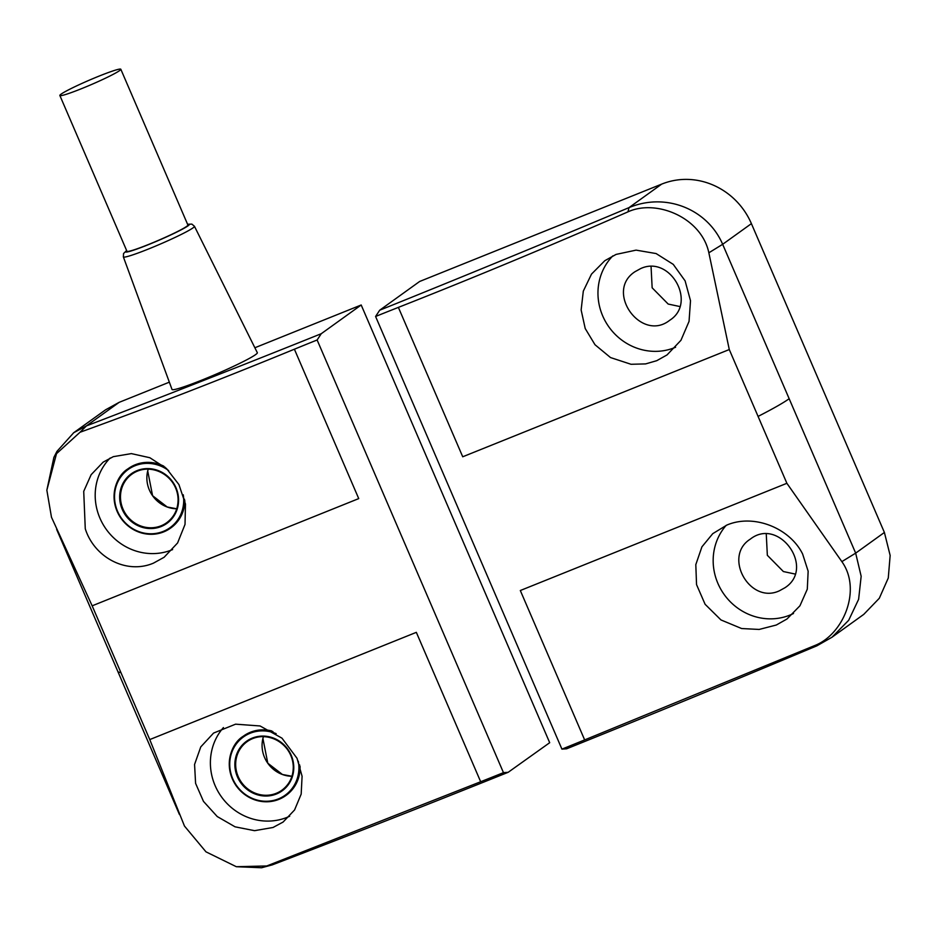 <?xml version="1.0" encoding="UTF-8"?>
<svg xmlns="http://www.w3.org/2000/svg" width="937" height="937" viewBox="0 0 937 937"><rect width="100%" height="100%" fill="white"/><g stroke="black" fill="none" stroke-linecap="round" stroke-linejoin="round"><path stroke-width="1.41" d="M398.377 307.383A4423.975 4188.097 -125.6 0 0 375.585 316.472L561.919 749.131A4423.975 4187.816 -125.8 0 0 584.653 739.914L814.768 645.534C843.405 634.525 861.981 589.724 841.859 561.626L786.881 483.293L729.279 349.548L708.852 252.791C701.532 217.724 656.392 198.773 627.989 211.844C550.183 245.892 473.653 277.739 398.377 307.383L462.726 456.776L729.279 349.548M584.653 739.914L520.316 590.521L786.881 483.293M612.798 255.906A56.407 53.409 -125.7 0 0 602.714 315.945A56.407 53.409 -125.7 0 0 675.6 347.24M616.077 254.407L604.787 260.72L591.493 274.119L583.306 291.138L581.139 309.971L585.215 328.536L595.007 344.746L610.514 357.559L631.034 364.282L645.628 363.907L656.743 360.686L667.039 354.924L680.941 340.307L689.046 321.391L690.51 300.718L685.123 280.889L673.258 264.375L656.123 253.564L636.082 250.132L616.077 254.407M802.622 554.013C789.762 528.011 753.84 513.535 726.901 525.048L712.752 533.657L701.918 546.845L695.804 564.624L696.542 584.606L705.092 604.271L720.963 619.943L741.647 628.54L759.157 629.441L776.304 625.026L786.986 618.994L799.952 605.77L807.296 589.174L808.151 571.219L802.622 554.013M726.198 525.341A56.407 53.409 -125.7 0 0 725.273 596.002A56.407 53.409 -125.7 0 0 793.51 613.489M779.397 590.802C749.869 604.681 722.673 556.496 750.279 539.15C778.858 516.486 815.717 568.08 784.937 587.745L779.397 590.802M561.919 749.131L566.639 748.78M566.604 748.804C648.521 715.809 731.961 681.48 816.9 645.816L831.927 637.277L848.676 620.294L858.62 599.317L861.162 576.278L855.668 553.135L841.859 561.626M817.497 645.335L814.768 645.534M627.989 211.844L628.996 207.627C544.374 243.151 461.285 277.352 379.708 310.206L375.585 316.472M379.708 310.206L419.647 281.475L661.674 184.12C696.648 170.054 736.283 188.536 751.404 223.638L884.399 532.462L890.15 555.454L888.276 578.012L879.304 598.274L863.762 614.379L831.927 637.277M794.998 574.018L783.379 571.547L767.344 555.301L766.267 534.149M640.627 268.603C670.154 254.723 697.351 302.909 669.744 320.255C641.166 342.919 604.295 291.325 635.075 271.66L640.627 268.603M661.674 184.12L628.996 207.627C666.043 192.085 707.576 209.267 722.661 244.299L708.852 252.791M679.805 306.528L668.186 304.057L652.152 287.811L651.063 266.658M480.669 781.739A4423.975 4187.816 -125.8 0 0 503.462 772.65L317.128 339.99A4423.975 4188.097 -125.6 0 0 294.394 349.208C219.586 379.93 148.128 407.618 80.02 432.262L56.501 453.684L46.85 490.18L51.476 517.224L92.166 605.829L149.768 739.574L184.472 826.059L205.976 851.838L236.335 866.713L266.799 865.964L480.669 781.739L416.333 632.346L149.768 739.574M294.394 349.208L358.73 498.601L92.166 605.829M223.428 727.569A56.407 53.409 -125.7 0 0 222.128 797.75A56.407 53.409 -125.7 0 0 289.685 816.232M243.351 736.177A36.508 34.552 54.3 0 1 243.526 736.049A36.508 34.552 54.3 0 1 271.789 730.954M300.051 766.267A36.508 34.552 54.3 0 1 286.148 795.326A36.508 34.552 54.3 0 1 285.972 795.443M128.158 468.687A36.508 34.552 54.3 0 1 128.322 468.57A36.508 34.552 54.3 0 1 163.799 466.169M184.87 500.78A36.508 34.552 54.3 0 1 170.956 527.836A36.508 34.552 54.3 0 1 170.78 527.953M109.196 72.231A33.182 2.424 156.7 0 1 120.814 69.244A33.182 2.424 156.7 0 1 91.299 84.599A33.182 2.424 156.7 0 1 59.863 95.504A33.182 2.424 156.7 0 1 76.588 85.899A33.182 2.424 156.7 0 1 109.196 72.231M120.814 69.244L187.904 225.032A33.182 2.424 156.7 0 1 158.388 240.376A33.182 2.424 156.7 0 1 126.952 251.28L59.863 95.504M202.884 379.684A46.44 3.397 156.7 0 1 172.01 389.441L123.368 256.902A38.698 2.823 -23.3 0 0 149.088 248.762A38.698 2.823 -23.3 0 0 193.092 227.82A38.698 2.823 -23.3 0 0 194.451 226.285L257.324 352.699A46.44 3.397 156.7 0 1 202.884 379.684M169.339 382.167L119.151 402.348L105.588 409.797L73.391 432.953M266.799 865.964L272.234 864.898C347.861 835.98 426.499 805.117 508.182 772.299L549.691 742.701L361.19 304.993L254.876 347.756M508.182 772.299L503.462 772.65M297.029 758.291L281.967 738.157L260.064 725.964L235.585 724.172L213.589 733.062L200.764 746.906L194.568 764.463L195.587 783.355L203.481 801.393L217.243 816.549L235.082 826.832L254.536 830.674L273.007 827.488L283.091 822.054L294.569 809.966L301.175 794.119L302.089 776.234L297.029 758.291M361.19 304.993L321.25 333.713C239.942 366.379 161.679 397.101 86.473 425.866L73.73 432.707L56.934 451.4L53.877 457.397L46.85 490.18M80.02 432.262L86.473 425.866L119.151 402.348M321.25 333.713L317.128 339.99M110.168 458.006A56.407 53.409 -125.7 0 0 99.943 518.184A56.407 53.409 -125.7 0 0 172.619 549.574M153.445 563.149L164.104 557.281L177.585 542.968L185.022 524.404L185.467 504.059L178.932 484.581L166.446 468.465L149.838 457.724L131.356 453.613L113.307 456.659L103.14 462.152L91.135 474.696L83.721 491.351L85.267 528.749C94.297 557.492 126.507 574.65 153.445 563.149M884.399 532.462L855.668 553.135L789.165 398.717C783.508 402.781 773.142 408.684 758.08 416.415M789.165 398.717L722.661 244.299L751.404 223.638M165.205 467.34A36.508 34.552 -125.7 0 0 127.982 468.816A36.508 34.552 -125.7 0 0 118.987 515.116A36.508 34.552 -125.7 0 0 163.694 531.888A36.508 34.552 -125.7 0 0 170.604 528.081A36.508 34.552 -125.7 0 0 184.507 499.198M148.222 469.132A29.867 28.274 -125.7 0 0 176.742 508.791L167.219 506.999L152.579 495.696L147.718 470.983L148.233 469.132M161.07 525.809A29.867 28.274 54.3 0 1 124.504 512.082A29.867 28.274 54.3 0 1 131.859 474.204A29.867 28.274 54.3 0 1 172.244 481.946A29.867 28.274 54.3 0 1 166.727 522.694A29.867 28.274 54.3 0 1 161.07 525.809M161.164 526.535A30.534 28.906 -125.7 0 0 166.388 475.223A30.534 28.906 -125.7 0 0 119.807 493.963A30.534 28.906 -125.7 0 0 161.164 526.535M183.265 494.783A35.84 33.931 54.3 0 1 163.261 531.408A35.84 33.931 54.3 0 1 114.665 493.612A35.84 33.931 54.3 0 1 168.66 470.597M272.96 731.633A36.508 34.552 -125.7 0 0 243.175 736.306A36.508 34.552 -125.7 0 0 234.191 782.606A36.508 34.552 -125.7 0 0 278.886 799.378A36.508 34.552 -125.7 0 0 285.808 795.572A36.508 34.552 -125.7 0 0 299.606 764.838M291.946 776.269L282.424 774.489L267.783 763.186L262.91 738.461L263.426 736.623A29.867 28.274 -125.7 0 0 291.946 776.281M276.274 793.299A29.867 28.274 54.3 0 1 239.696 779.572A29.867 28.274 54.3 0 1 247.052 741.694A29.867 28.274 54.3 0 1 287.448 749.436A29.867 28.274 54.3 0 1 281.932 790.184A29.867 28.274 54.3 0 1 276.274 793.299M276.356 794.026A30.534 28.906 -125.7 0 0 281.592 742.713A30.534 28.906 -125.7 0 0 235.011 761.453A30.534 28.906 -125.7 0 0 276.356 794.026M298.282 761.184A35.84 33.931 54.3 0 1 278.453 798.886A35.84 33.931 54.3 0 1 229.752 765.506A35.84 33.931 54.3 0 1 276.146 733.659M187.611 224.341A34.728 2.542 156.7 0 1 188.091 225.794A34.728 2.542 156.7 0 1 148.796 244.498A34.728 2.542 156.7 0 1 126.647 250.589M56.653 529.417L118.039 671.946L120.967 672.696M128.322 468.57L127.982 468.816C115.708 476.16 107.79 498.765 120.99 518.337C132.656 532.837 146.886 537.358 163.682 531.888L170.956 527.836M131.859 474.204C140.691 466.638 160.25 466.333 172.033 481.712C175.84 486.982 177.866 492.815 178.089 499.187C178.1 509.119 174.317 516.955 166.727 522.694M243.526 736.049L243.175 736.306C230.9 743.65 222.983 766.255 236.183 785.827C247.86 800.327 262.091 804.848 278.875 799.378L286.148 795.326M247.052 741.694C255.883 734.128 275.455 733.823 287.226 749.202C291.044 754.472 293.058 760.305 293.281 766.677C293.293 776.609 289.51 784.445 281.932 790.184M194.451 226.285L191.874 224.119L187.564 224.248M126.612 250.507L123.543 253.552L123.368 256.902M118.039 671.946L179.412 814.464M272.234 864.898L261.54 867.756L236.335 866.713"/></g></svg>
